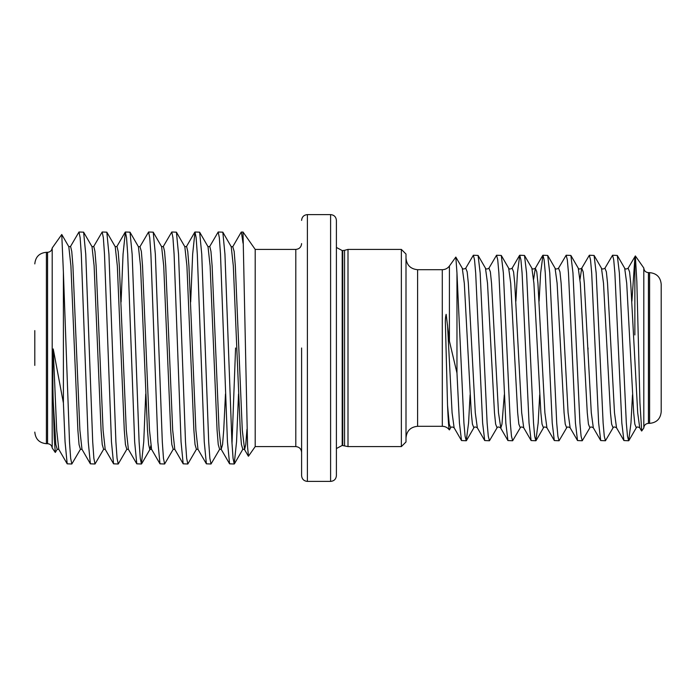 <?xml version="1.0" encoding="UTF-8"?>
<svg xmlns="http://www.w3.org/2000/svg" width="696" height="696" viewBox="0 0 696 696"><rect width="100%" height="100%" fill="white"/><g stroke="black" fill="none" stroke-linecap="round" stroke-linejoin="round"><path stroke-width="1.04" d="M449.416 341.153L449.416 266.029L455.828 257.076L456.967 273.015L456.967 373.012L449.416 341.153L446.145 314.322C445.423 317.106 445.188 320.56 445.44 324.684L447.528 405.089C448.233 421.419 448.868 429.693 449.416 429.91L450.677 427.788L449.233 424.125L447.528 405.089M442.282 426.3L417.6 426.3L417.6 269.7L442.282 269.7L442.308 426.3C445.223 426.37 447.563 427.561 449.338 429.867L449.416 429.91M401.357 249.403L406.003 254.04L406.003 441.96L401.357 446.597L401.357 249.403L348 249.403L348 446.597L401.357 446.597M301.603 348L301.603 475.603L301.603 348M336.403 348L336.403 475.603C336.055 479.126 334.124 481.058 330.6 481.397L330.6 214.603C334.124 214.942 336.055 216.874 336.403 220.397L336.403 461.683M648.437 272.632L649.603 272.632L649.603 423.368L648.437 423.368L648.437 272.632C645.618 272.362 644.078 270.814 643.8 267.995L643.8 428.005L641.712 430.989L639.946 403.01L636.84 281.436L635.352 255.928L628.123 268.212L629.567 271.875L630.733 283.246L637.693 412.754L639.728 427.788L641.564 430.963M649.603 272.632C656.65 273.319 660.513 277.191 661.2 284.238L661.2 411.762C660.513 418.809 656.65 422.681 649.603 423.368M34.8 330.6L34.8 365.4M34.8 432.103C35.487 439.15 39.35 443.013 46.397 443.7L46.397 252.3L47.563 252.3C50.199 252.091 51.748 250.647 52.2 247.985L52.2 448.015L55.297 452.443L54.271 438.158L53.235 401.47C52.705 384.888 52.705 367.384 53.235 348.948L63.397 402.975L65.059 441.847L67.181 463.832L71.827 463.997L70.661 458.325L69.504 441.847L63.397 272.275L63.397 402.975M246.976 429.258L245.766 444.535L244.6 449.503L242.286 430.119L235.326 265.881L234.16 251.465L232.777 246.697L241.181 232.168L243.017 232.003L255.197 249.403L255.197 446.597L295.8 446.597C299.324 446.945 301.255 448.877 301.603 452.4M53.235 401.47L55.837 444.535L57.22 449.303L55.297 452.443M223.973 348L227.453 441.847L229.584 463.832L234.221 463.997L233.064 458.325L231.907 441.847L224.947 254.153L222.816 232.168L218.179 232.003L219.336 237.675L220.493 254.153L223.973 348M232.003 443.639L235.579 348M238.528 394.006L236.544 441.847L234.221 463.997M80.423 449.303L81.98 449.303L79.883 430.119L72.923 265.881L71.766 251.465L70.601 246.497L68.817 246.697L70.914 265.881L77.874 430.119L79.039 444.535L80.423 449.303L71.827 463.997M84.773 348L88.253 441.847L90.384 463.832L95.021 463.997L93.864 458.325L92.707 441.847L85.747 254.153L83.616 232.168L78.979 232.003L80.136 237.675L81.293 254.153L84.773 348M103.617 449.303L105.183 449.303L103.086 430.119L96.126 265.881L94.961 251.465L93.803 246.497L92.02 246.697L94.117 265.881L101.077 430.119L102.234 444.535L103.617 449.303L95.021 463.997M107.976 348L111.456 441.847L113.579 463.832L118.224 463.997L117.067 458.325L115.901 441.847L108.941 254.153L106.819 232.168L102.173 232.003L103.339 237.675L104.496 254.153L107.976 348M126.82 449.303L128.377 449.303L126.281 430.119L119.321 265.881L118.163 251.465L117.006 246.497L115.223 246.697L117.319 265.881L124.279 430.119L125.437 444.535L126.82 449.303L118.224 463.997M131.179 348L134.659 441.847L136.781 463.832L141.427 463.997L140.261 458.325L139.104 441.847L132.144 254.153L130.022 232.168L125.376 232.003L126.533 237.675L127.699 254.153L131.179 348M145.725 394.006L143.741 441.847L141.427 463.997M154.373 348L157.853 441.847L159.984 463.832L164.621 463.997L163.464 458.325L162.307 441.847L155.347 254.153L153.216 232.168L148.579 232.003L149.736 237.675L150.893 254.153L154.373 348M173.217 449.303L174.783 449.303L172.686 430.119L165.726 265.881L164.56 251.465L163.403 246.497L161.62 246.697L163.717 265.881L170.677 430.119L171.834 444.535L173.217 449.303L164.621 463.997M177.576 348L181.056 441.847L183.179 463.832L187.824 463.997L186.667 458.325L185.501 441.847L178.541 254.153L176.419 232.168L171.773 232.003L172.939 237.675L174.096 254.153L177.576 348M196.42 449.303L197.977 449.303L195.881 430.119L188.921 265.881L187.763 251.465L186.606 246.497L184.823 246.697L186.919 265.881L193.88 430.119L195.037 444.535L196.42 449.303L187.824 463.997M200.779 348L204.259 441.847L206.381 463.832L211.027 463.997L209.861 458.325L208.704 441.847L201.744 254.153L199.621 232.168L194.976 232.003L196.133 237.675L197.299 254.153L200.779 348M225.478 394.006L223.72 430.119L222.563 444.535L221.18 449.303L219.083 430.119L212.123 265.881L210.966 251.465L209.8 246.497L208.017 246.697L210.114 265.881L217.074 430.119L218.239 444.535L219.623 449.303L211.027 463.997M70.383 246.697L78.979 232.003M93.577 246.697L102.173 232.003M121.078 301.994L123.053 254.153L125.376 232.003M139.983 246.697L138.417 246.697L140.514 265.881L147.474 430.119L148.639 444.535L149.797 449.503L151.58 449.303L149.483 430.119L142.523 265.881L141.366 251.465L139.983 246.697L148.579 232.003M163.177 246.697L171.773 232.003M190.678 301.994L192.653 254.153L194.976 232.003M209.583 246.697L218.179 232.003M243.017 232.003L247.576 446.971L248.472 456.202L255.197 446.597M618.352 348L621.832 423.046L623.912 440.551L628.645 440.768L627.487 436.227L626.322 423.046L619.362 272.954L617.291 255.449L612.558 255.232L613.715 259.773L614.872 272.954L618.352 348M632.499 394.806L630.967 423.046L628.645 440.768M456.967 373.012L459.438 423.046L461.509 440.551L466.242 440.768L465.085 436.227L463.928 423.046L456.967 273.015M470.096 394.806L468.565 423.046L466.242 440.768M479.152 348L482.632 423.046L484.712 440.551L489.445 440.768L488.288 436.227L487.122 423.046L480.162 272.954L478.091 255.449L473.358 255.232L474.515 259.773L475.673 272.954L479.152 348M478.091 255.449L485.477 268.212L487.513 283.246L494.473 412.754L495.63 424.125L497.075 427.788L489.445 440.768M502.355 348L505.835 423.046L507.915 440.551L512.648 440.768L511.482 436.227L510.325 423.046L503.365 272.954L501.285 255.449L496.553 255.232L497.718 259.773L498.875 272.954L502.355 348M501.285 255.449L508.672 268.212L510.707 283.246L517.667 412.754L518.833 424.125L520.277 427.788L512.648 440.768M525.558 348L529.038 423.046L531.109 440.551L535.842 440.768L534.685 436.227L533.528 423.046L526.567 272.954L524.488 255.449L519.755 255.232L520.913 259.773L522.078 272.954L525.558 348M539.696 394.806L538.165 423.046L535.842 440.768M548.752 348L552.232 423.046L554.312 440.551L559.045 440.768L557.888 436.227L556.722 423.046L549.762 272.954L547.691 255.449L542.958 255.232L544.115 259.773L545.273 272.954L548.752 348M547.691 255.449L555.077 268.212L557.113 283.246L564.073 412.754L565.23 424.125L566.674 427.788L559.045 440.768M571.955 348L575.435 423.046L577.515 440.551L582.247 440.768L581.082 436.227L579.925 423.046L572.965 272.954L570.885 255.449L566.153 255.232L567.318 259.773L568.475 272.954L571.955 348M588.042 348L587.937 350.688M570.885 255.449L578.272 268.212L580.307 283.246L587.267 412.754L588.433 424.125L589.877 427.788L582.247 440.768M595.158 348L598.638 423.046L600.709 440.551L605.442 440.768L604.285 436.227L603.127 423.046L596.168 272.954L594.088 255.449L589.355 255.232L590.513 259.773L591.678 272.954L595.158 348M594.088 255.449L601.475 268.212L603.51 283.246L610.47 412.754L611.627 424.125L613.072 427.788L605.442 440.768M466.485 440.551L473.872 427.788C474.385 426.752 475.542 426.752 477.325 427.788L475.29 412.754L468.33 283.246L467.173 271.875L465.728 268.212L473.358 255.232M504.304 394.806L501.973 424.125L500.807 428.04L498.493 412.754L491.533 283.246L490.367 271.875L488.923 268.212L496.553 255.232M515.901 301.194L517.433 272.954L519.755 255.232M539.104 301.194L540.635 272.954L542.958 255.232M566.674 427.788C567.188 426.752 568.336 426.752 570.128 427.788L568.093 412.754L561.133 283.246L559.967 271.875L558.523 268.212L566.153 255.232M589.877 427.788C590.391 426.752 591.539 426.752 593.323 427.788L591.287 412.754L584.327 283.246L583.17 271.875L581.726 268.212L589.355 255.232M613.072 427.788C613.585 426.752 614.742 426.752 616.525 427.788L614.49 412.754L607.53 283.246L606.373 271.875L604.928 268.212L612.558 255.232M631.907 301.194L634.865 257.946L634.865 334.95M241.373 232.003L243.017 243.174M63.397 272.275L61.761 234.5L52.2 247.985M330.6 214.603L307.397 214.603L307.397 481.397C303.874 481.058 301.942 479.126 301.603 475.603M336.403 247.445L342.197 250.56L342.197 445.44L348 446.597M342.197 250.56L342.754 250.56L342.754 445.44M342.754 250.56L344.555 250.325L344.555 445.675M47.563 252.3L47.563 443.7C50.199 443.909 51.748 445.353 52.2 448.015M255.197 249.403L295.8 249.403L295.8 446.597M141.619 463.832L150.023 449.303L150.797 445.745M232.777 246.697L231.22 246.697L233.317 265.881L240.277 430.119L241.434 444.535L242.817 449.303L234.421 463.832M53.235 348.948L56.681 430.119L58.777 449.303L57.22 449.303M628.888 440.551L636.274 427.788L634.83 424.125L633.673 412.754L626.713 283.246L624.677 268.212C625.191 269.248 626.339 269.248 628.123 268.212M536.085 440.551L543.472 427.788L542.027 424.125L540.87 412.754L533.91 283.246L531.875 268.212C532.388 269.248 533.536 269.248 535.328 268.212L533.597 279.444M473.872 427.788L472.427 424.125L471.27 412.754L464.31 283.246L462.274 268.212C462.788 269.248 463.936 269.248 465.728 268.212M578.272 268.212C578.785 269.248 579.942 269.248 581.726 268.212L580.003 279.444M543.472 427.788C543.985 426.752 545.142 426.752 546.925 427.788L544.89 412.754L537.93 283.246L536.773 271.875L535.328 268.212L542.715 255.449M520.277 427.788C520.791 426.752 521.939 426.752 523.723 427.788L521.687 412.754L514.727 283.246L513.57 271.875L512.125 268.212L519.512 255.449M450.677 427.788C451.191 426.752 452.339 426.752 454.123 427.788L452.087 412.754L447.528 325.006M449.416 266.029C447.641 268.395 445.275 269.622 442.308 269.7L442.282 269.7M307.397 481.397L330.6 481.397M417.6 269.7C410.553 269.013 406.69 265.15 406.003 258.103M46.397 443.7L47.563 443.7M295.8 249.403C299.324 249.055 301.255 247.124 301.603 243.6M46.397 252.3C39.35 252.987 35.487 256.85 34.8 263.897M648.437 423.368C645.618 423.638 644.078 425.186 643.8 428.005M643.8 267.995L635.352 255.928M417.6 426.3C410.553 426.987 406.69 430.85 406.003 437.897M344.555 250.325L348 249.403M342.197 445.44L336.403 448.555M307.397 214.603C303.874 214.942 301.942 216.874 301.603 220.397M68.817 246.697L61.761 234.5M92.02 246.697L83.616 232.168M115.223 246.697L106.819 232.168M138.417 246.697L130.022 232.168M161.62 246.697L153.216 232.168M184.823 246.697L176.419 232.168M208.017 246.697L199.621 232.168M231.22 246.697L222.816 232.168M229.584 463.832L221.18 449.303L219.623 449.303M248.359 456.185L244.383 449.303L242.817 449.303M67.181 463.832L58.777 449.303M81.98 449.303L90.384 463.832M105.183 449.303L113.579 463.832M116.78 246.697L125.184 232.168M128.377 449.303L136.781 463.832M151.58 449.303L159.984 463.832M174.783 449.303L183.179 463.832M186.38 246.697L194.784 232.168M197.977 449.303L206.381 463.832M617.291 255.449L624.677 268.212M524.488 255.449L531.875 268.212M455.828 257.076L462.274 268.212M636.274 427.788C636.788 426.752 637.936 426.752 639.728 427.788M601.475 268.212C601.988 269.248 603.136 269.248 604.928 268.212M555.077 268.212C555.591 269.248 556.739 269.248 558.523 268.212M508.672 268.212C509.185 269.248 510.342 269.248 512.125 268.212M497.075 427.788C497.588 426.752 498.736 426.752 500.528 427.788L507.915 440.551M485.477 268.212C485.991 269.248 487.139 269.248 488.923 268.212M616.525 427.788L623.912 440.551M593.323 427.788L600.709 440.551M570.128 427.788L577.515 440.551M546.925 427.788L554.312 440.551M523.723 427.788L531.109 440.551M477.325 427.788L484.712 440.551M454.123 427.788L461.509 440.551"/></g></svg>
